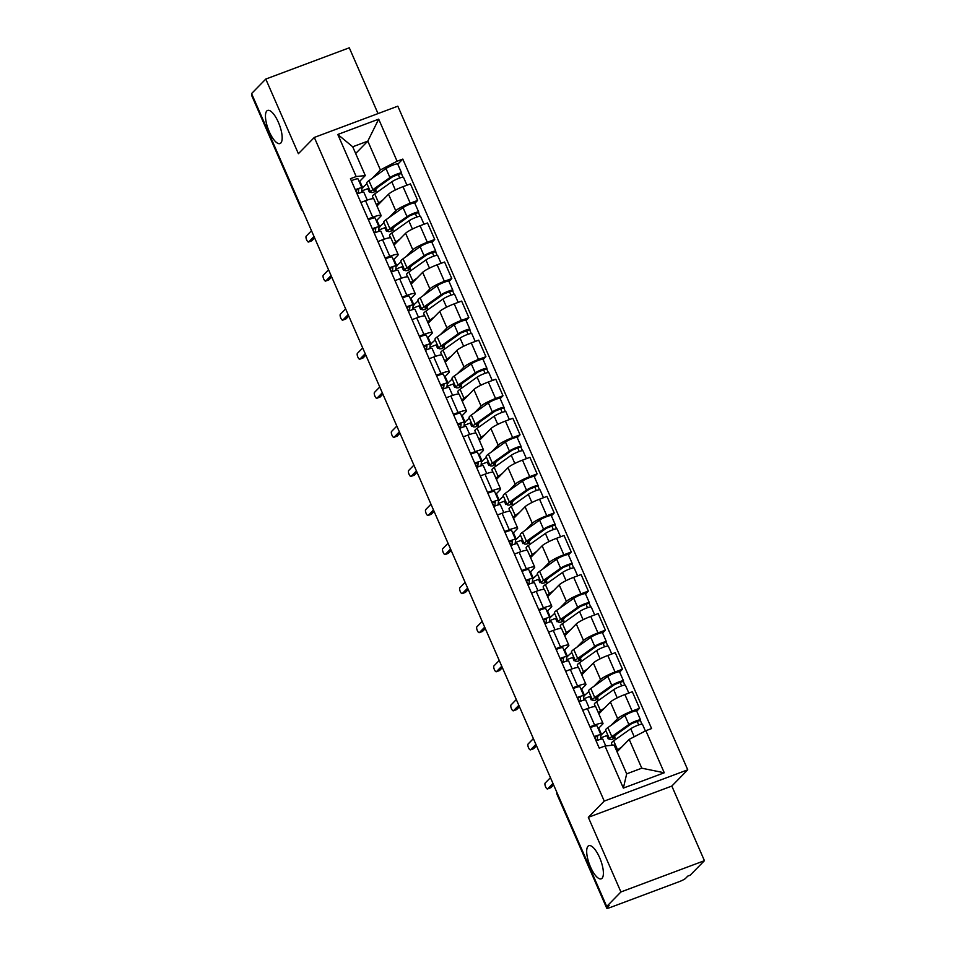 <?xml version="1.0" encoding="UTF-8"?>
<svg xmlns="http://www.w3.org/2000/svg" width="956" height="956" viewBox="0 0 956 956"><rect width="100%" height="100%" fill="white"/><g stroke="black" fill="none" stroke-linecap="round" stroke-linejoin="round"><path stroke-width="1.43" d="M280.813 143.03A17.686 5.987 69.5 0 1 280.012 143.555A17.686 5.987 69.5 0 1 268.708 130.386A17.686 5.987 69.5 0 1 266.808 110.968A17.686 5.987 69.5 0 1 267.608 110.442A17.686 5.987 69.5 0 1 278.925 123.599A17.686 5.987 69.5 0 1 280.813 143.03M602.041 878.277A17.686 5.987 69.5 0 1 601.24 878.815A17.686 5.987 69.5 0 1 589.936 865.646A17.686 5.987 69.5 0 1 588.036 846.227A17.686 5.987 69.5 0 1 588.836 845.69A17.686 5.987 69.5 0 1 600.141 858.858A17.686 5.987 69.5 0 1 602.041 878.277M378.026 113.585L349.287 47.8L265.78 79.073L251.571 93.58L606.713 906.467L620.922 891.96L704.429 860.687L671.829 786.059L687.746 769.807L397.815 106.176L314.309 137.437L604.24 801.08L588.322 817.332L620.922 891.96M704.429 860.687L690.22 875.194L687.782 876.102L685.572 878.361A5.521 0.813 156.4 0 1 679.274 881.647L610.37 907.447A5.521 0.813 156.4 0 1 606.737 908.2L557.181 794.759A5.521 0.813 -23.6 0 1 557.372 794.364L606.941 907.806A5.521 0.813 156.4 0 0 606.737 908.2M265.78 79.073L298.392 153.701L314.309 137.437M301.606 208.109L301.355 208.372A5.521 0.813 -23.6 0 0 301.164 208.755L251.595 95.313A5.521 0.813 -23.6 0 1 251.786 94.919L301.355 208.372A5.521 5.138 44.4 0 0 302.443 210.021M606.941 907.806L609.151 905.547L606.713 906.467M611.027 725.353L617.636 718.613A12.715 1.876 -23.6 0 1 632.119 711.061L639.54 708.277L632.322 691.75L624.889 694.534A12.715 1.876 156.4 0 0 610.406 702.074L598.838 713.881M600.918 735.164L605.877 730.611M602.985 723.369L595.767 706.843A12.715 1.876 156.4 0 0 587.402 708.575L594.62 725.102A12.715 1.876 -23.6 0 1 602.985 723.369A12.715 1.876 -23.6 0 1 602.531 724.266L598.217 728.675M594.62 725.102L589.948 726.847M607.048 735.499L600.631 737.901M636.732 711.145L639.54 708.277M587.402 708.575L582.73 710.32M593.951 686.288L600.559 679.537A12.715 1.876 -23.6 0 1 615.043 671.996L622.476 669.212L615.246 652.685L607.825 655.469A12.715 1.876 156.4 0 0 593.341 663.01L581.774 674.817M583.841 696.088L588.8 691.547M572.883 687.782L577.555 686.038A12.715 1.876 -23.6 0 1 585.92 684.293A12.715 1.876 -23.6 0 1 585.466 685.189L581.14 689.611M589.971 696.422L583.554 698.836M619.667 672.08L622.476 669.212M585.92 684.293L578.691 667.766A12.715 1.876 156.4 0 0 570.338 669.511L565.653 671.255M576.886 647.212L583.495 640.472A12.715 1.876 -23.6 0 1 597.978 632.932L605.399 630.147L598.181 613.621L590.76 616.405A12.715 1.876 156.4 0 0 576.277 623.945L564.709 635.752M566.777 657.023L571.736 652.482M555.806 648.718L560.491 646.961A12.715 1.876 -23.6 0 1 568.844 645.228A12.715 1.876 -23.6 0 1 568.402 646.125L564.076 650.534M572.907 657.358L566.49 659.76M602.591 633.015L605.399 630.147M568.844 645.228L561.626 628.701A12.715 1.876 156.4 0 0 553.261 630.434L548.589 632.191M559.822 608.147L566.43 601.408A12.715 1.876 -23.6 0 1 580.913 593.855L588.334 591.083L581.117 574.556L573.684 577.328A12.715 1.876 156.4 0 0 559.2 584.881L547.645 596.687M549.712 617.958L554.671 613.405M538.742 609.653L543.414 607.897A12.715 1.876 -23.6 0 1 551.779 606.164A12.715 1.876 -23.6 0 1 551.337 607.06L547.011 611.47M555.842 618.293L549.425 620.695M585.526 593.951L588.334 591.083M551.779 606.164L544.562 589.637A12.715 1.876 156.4 0 0 536.197 591.37L531.524 593.126M542.757 569.083L549.353 562.343A12.715 1.876 -23.6 0 1 563.837 554.791L571.27 552.018L564.052 535.491L556.619 538.264A12.715 1.876 156.4 0 0 542.136 545.816L530.568 557.623M532.647 578.894L537.595 574.341M521.677 570.589L526.35 568.832A12.715 1.876 -23.6 0 1 534.715 567.099A12.715 1.876 -23.6 0 1 534.261 567.995L529.947 572.405M538.778 579.228L532.361 581.63M568.462 554.886L571.27 552.018M534.715 567.099L527.497 550.572A12.715 1.876 156.4 0 0 519.132 552.305L514.459 554.05M525.681 530.018L532.289 523.279A12.715 1.876 -23.6 0 1 546.772 515.726L554.205 512.942L546.975 496.415L539.554 499.199A12.715 1.876 156.4 0 0 525.071 506.752L513.503 518.558M515.571 539.829L520.53 535.276M504.613 531.512L509.285 529.767A12.715 1.876 -23.6 0 1 517.65 528.035A12.715 1.876 -23.6 0 1 517.196 528.931L512.87 533.34M521.701 540.164L515.284 542.566M551.397 515.81L554.205 512.942M517.65 528.035L510.42 511.508A12.715 1.876 156.4 0 0 502.067 513.241L497.383 514.985M508.616 490.954L515.224 484.202A12.715 1.876 -23.6 0 1 529.708 476.662L537.129 473.877L529.911 457.35L522.49 460.135A12.715 1.876 156.4 0 0 508.006 467.675L496.439 479.482M498.506 500.765L503.465 496.212M487.536 492.448L492.221 490.703A12.715 1.876 -23.6 0 1 500.574 488.97A12.715 1.876 -23.6 0 1 500.131 489.854L495.805 494.276M504.637 501.099L498.219 503.501M534.32 476.745L537.129 473.877M500.574 488.97L493.356 472.431A12.715 1.876 156.4 0 0 484.991 474.176L480.318 475.921M491.551 451.889L498.16 445.138A12.715 1.876 -23.6 0 1 512.643 437.597L520.064 434.813L512.846 418.286L505.413 421.07A12.715 1.876 156.4 0 0 490.93 428.611L479.362 440.417M481.442 461.688L486.401 457.147M470.471 453.383L475.144 451.638A12.715 1.876 -23.6 0 1 483.509 449.894A12.715 1.876 -23.6 0 1 483.067 450.79L478.741 455.211M487.572 462.023L481.155 464.425M517.256 437.681L520.064 434.813M483.509 449.894L476.291 433.367A12.715 1.876 156.4 0 0 467.926 435.1L463.254 436.856M474.487 412.813L481.083 406.073A12.715 1.876 -23.6 0 1 495.567 398.533L502.999 395.748L495.77 379.221L488.349 381.994A12.715 1.876 156.4 0 0 473.865 389.546L462.298 401.353M464.365 422.624L469.324 418.071M453.407 414.318L458.079 412.562A12.715 1.876 -23.6 0 1 466.444 410.829A12.715 1.876 -23.6 0 1 465.99 411.725L461.664 416.135M470.507 422.958L464.09 425.36M500.191 398.616L502.999 395.748M466.444 410.829L459.215 394.302A12.715 1.876 156.4 0 0 450.862 396.035L446.189 397.792M457.41 373.748L464.019 367.008A12.715 1.876 -23.6 0 1 478.502 359.456L485.923 356.684L478.705 340.157L471.284 342.929A12.715 1.876 156.4 0 0 456.801 350.482L445.233 362.288M447.3 383.559L452.26 379.006M436.342 375.254L441.015 373.497A12.715 1.876 -23.6 0 1 449.368 371.765A12.715 1.876 -23.6 0 1 448.926 372.661L444.6 377.07M453.431 383.894L447.014 386.296M483.115 359.552L485.923 356.684M449.368 371.765L442.15 355.238A12.715 1.876 156.4 0 0 433.785 356.97L429.113 358.727M440.346 334.684L446.954 327.944A12.715 1.876 -23.6 0 1 461.437 320.391L468.858 317.619L461.64 301.08L454.22 303.865A12.715 1.876 156.4 0 0 439.736 311.417L428.169 323.224M430.236 344.495L435.195 339.942M419.266 336.189L423.938 334.433A12.715 1.876 -23.6 0 1 432.303 332.7A12.715 1.876 -23.6 0 1 431.861 333.596L427.535 338.006M436.366 344.829L429.949 347.231M466.05 320.475L468.858 317.619M432.303 332.7L425.085 316.173A12.715 1.876 156.4 0 0 416.72 317.906L412.048 319.651M423.281 295.619L429.889 288.879A12.715 1.876 -23.6 0 1 444.373 281.327L451.794 278.543L444.576 262.016L437.143 264.8A12.715 1.876 156.4 0 0 422.66 272.341L411.092 284.147M413.171 305.43L418.13 300.877M402.201 297.113L406.874 295.368A12.715 1.876 -23.6 0 1 415.239 293.635A12.715 1.876 -23.6 0 1 414.785 294.532L410.471 298.941M419.302 305.765L412.884 308.167M448.985 281.411L451.794 278.543M415.239 293.635L408.021 277.109A12.715 1.876 156.4 0 0 399.656 278.841L394.983 280.586M406.204 256.555L412.813 249.803A12.715 1.876 -23.6 0 1 427.296 242.262L434.729 239.478L427.499 222.951L420.078 225.736A12.715 1.876 156.4 0 0 405.595 233.276L394.027 245.083M396.095 266.354L401.054 261.813M385.137 258.048L389.809 256.304A12.715 1.876 -23.6 0 1 398.174 254.559A12.715 1.876 -23.6 0 1 397.72 255.455L393.394 259.877M402.225 266.688L395.808 269.102M431.921 242.346L434.729 239.478M398.174 254.559L390.944 238.032A12.715 1.876 156.4 0 0 382.591 239.777L377.919 241.521M389.14 217.478L395.748 210.738A12.715 1.876 -23.6 0 1 410.232 203.198L417.653 200.413L410.435 183.887L403.014 186.671A12.715 1.876 156.4 0 0 388.53 194.211L376.963 206.018M379.03 227.289L383.989 222.748M368.072 218.984L372.744 217.227A12.715 1.876 -23.6 0 1 381.097 215.494A12.715 1.876 -23.6 0 1 380.655 216.391L376.329 220.8M385.16 227.624L378.743 230.026M414.844 203.281L417.653 200.413M381.097 215.494L373.88 198.968A12.715 1.876 156.4 0 0 365.515 200.7L360.842 202.457M379.819 226.99L376.879 220.25M396.895 266.067L393.944 259.315M413.96 305.131L411.008 298.38M431.025 344.196L428.085 337.444M448.089 383.26L445.149 376.521M465.166 422.325L462.214 415.585M482.23 461.401L479.279 454.65M499.295 500.466L496.355 493.714M516.371 539.531L513.42 532.779M533.436 578.595L530.484 571.855M550.501 617.66L547.549 610.92M567.565 656.724L564.626 649.984M584.642 695.801L581.69 689.049M601.706 734.865L598.755 728.113M629.191 739.394L645.874 730.707L664.265 772.771L623.36 788.091L604.981 746.015L614.099 745.047L626.682 773.846L641.775 768.194L629.191 739.394L617.038 751.798M355.668 153.522L367.809 141.13L352.716 146.782L365.3 175.581L356.182 176.549L350.458 178.688L599.257 748.154L604.981 746.015M356.182 176.549L337.803 134.473L378.695 119.153L397.087 161.229L380.392 169.929L367.809 141.13L378.695 119.153M645.874 730.707L651.598 728.556L402.799 159.09L397.087 161.229M687.746 769.807L604.24 801.08M671.829 786.059L588.322 817.332M361.966 188.224L366.925 183.672M372.075 178.414L380.392 169.929M362.754 187.926L359.803 181.186M365.3 175.581L359.265 181.736M397.78 164.217L402.799 159.09M614.636 738.044L615.341 739.669M368.096 188.559L361.679 190.961M597.56 698.979L598.277 700.605M580.495 659.915L581.212 661.54M563.431 620.838L564.136 622.476M546.354 581.774L547.071 583.411M529.289 542.709L530.006 544.334M512.225 503.645L512.93 505.27M495.16 464.58L495.865 466.205M478.084 425.516L478.801 427.141M461.019 386.439L461.736 388.076M443.954 347.375L444.66 349.012M426.89 308.31L427.595 309.935M409.813 269.245L410.53 270.871M392.749 230.181L393.466 231.806M375.684 191.104L376.389 192.742M664.265 772.771L641.775 768.194M623.36 788.091L626.682 773.846M352.716 146.782L337.803 134.473M597.201 740.482L597.631 736.311L594.453 737.172M600.476 739.323L600.93 734.961A6.907 1.016 156.4 0 0 600.918 734.877A6.907 1.016 156.4 0 0 594.238 736.682M596.998 725.951A6.907 1.016 156.4 0 0 596.986 725.855A6.907 1.016 156.4 0 0 590.306 727.671M553.584 784.852L550.835 787.66A3.179 1.076 69.5 0 1 550.692 787.756A3.179 1.076 69.5 0 1 550.513 787.78M602.794 739.215A6.907 1.016 156.4 0 0 602.782 739.131A6.907 1.016 156.4 0 0 596.102 740.936M550.453 777.682L545.147 783.083A3.179 1.076 -110.5 0 0 545.494 786.573A3.179 1.076 -110.5 0 0 547.525 788.939A3.179 1.076 -110.5 0 0 547.668 788.843L552.962 783.442M607.705 734.817L606.821 735.726L608.243 738.976L609.342 738.57M612.27 745.238L611.446 743.374A16.575 2.438 -23.6 0 1 613.668 740.864L630.733 728.759A6.907 1.016 -23.6 0 1 637.664 725.317A6.907 1.016 -23.6 0 1 642.468 724.278L645.384 730.958M616.56 750.675A16.575 2.438 -23.6 0 1 617.612 749.874L621.926 746.815M614.23 735.989L615.031 737.817A12.99 1.912 -23.6 0 1 612.88 737.673A12.99 1.912 -23.6 0 1 614.624 735.702L631.677 723.608L637.317 721.457L638.62 724.959M614.481 736.55L616.847 734.124M615.031 737.817L612.342 739.299A16.575 2.438 -23.6 0 1 609.581 739.108A16.575 2.438 -23.6 0 1 611.816 736.598L628.869 724.505A6.907 1.016 -23.6 0 1 635.8 721.051A6.907 1.016 -23.6 0 1 640.604 720.011A6.907 1.016 -23.6 0 1 640.365 720.501L641.942 724.122M609.581 739.108L605.65 730.097A16.575 2.438 -23.6 0 1 607.873 727.588L624.937 715.482A6.907 1.016 -23.6 0 1 631.868 712.041A6.907 1.016 -23.6 0 1 636.66 711.001L640.604 720.011M608.243 738.976L609.127 738.068M637.066 721.386L640.365 720.501M580.137 701.405L580.567 697.247L577.388 698.095M583.411 700.258L583.865 695.896A6.907 1.016 156.4 0 0 583.853 695.813A6.907 1.016 156.4 0 0 577.173 697.617M579.922 686.874A6.907 1.016 156.4 0 0 579.91 686.79A6.907 1.016 156.4 0 0 573.241 688.595M536.519 745.788L533.771 748.596A3.179 1.076 69.5 0 1 533.627 748.691A3.179 1.076 69.5 0 1 533.448 748.715M585.729 700.15A6.907 1.016 156.4 0 0 585.717 700.067A6.907 1.016 156.4 0 0 579.037 701.871M533.376 738.618L528.082 744.019A3.179 1.076 -110.5 0 0 528.429 747.508A3.179 1.076 -110.5 0 0 530.461 749.874A3.179 1.076 -110.5 0 0 530.604 749.779L535.898 744.377M563.072 662.341L563.49 658.182L560.324 659.031M566.346 661.193L566.8 656.832A6.907 1.016 156.4 0 0 566.788 656.736A6.907 1.016 156.4 0 0 560.108 658.553M562.857 647.81A6.907 1.016 156.4 0 0 562.845 647.726A6.907 1.016 156.4 0 0 556.165 649.53M519.443 706.723L516.694 709.531A3.179 1.076 69.5 0 1 516.551 709.627A3.179 1.076 69.5 0 1 516.383 709.651M568.653 661.086A6.907 1.016 156.4 0 0 568.641 661.002A6.907 1.016 156.4 0 0 561.973 662.807M516.312 699.541L511.018 704.954A3.179 1.076 -110.5 0 0 511.352 708.444A3.179 1.076 -110.5 0 0 513.384 710.81A3.179 1.076 -110.5 0 0 513.527 710.714L518.833 705.301M590.641 695.753L589.756 696.661L591.178 699.912L592.278 699.505M595.385 706.603L594.381 704.297A16.575 2.438 -23.6 0 1 596.604 701.788L613.668 689.694A6.907 1.016 -23.6 0 1 620.599 686.241A6.907 1.016 -23.6 0 1 625.391 685.201L628.833 693.064M598.384 712.829A16.575 2.438 -23.6 0 1 600.547 710.81L604.861 707.751M597.165 696.924L597.966 698.752A12.99 1.912 -23.6 0 1 595.815 698.609A12.99 1.912 -23.6 0 1 597.548 696.637L614.612 684.544L620.241 682.381L621.555 685.894M597.416 697.486L599.782 695.06M597.966 698.752L595.277 700.234A16.575 2.438 -23.6 0 1 592.517 700.043A16.575 2.438 -23.6 0 1 594.74 697.533L611.804 685.428A6.907 1.016 -23.6 0 1 618.735 681.987A6.907 1.016 -23.6 0 1 623.539 680.947A6.907 1.016 -23.6 0 1 623.288 681.437L624.877 685.058M592.517 700.043L588.573 691.033A16.575 2.438 -23.6 0 1 590.808 688.523L607.861 676.418A6.907 1.016 -23.6 0 1 614.804 672.976A6.907 1.016 -23.6 0 1 619.596 671.937L623.539 680.947M591.178 699.912L592.063 699.003M619.99 682.309L623.288 681.437M573.576 656.688L572.68 657.597L574.102 660.847L575.213 660.429M578.308 667.527L577.305 665.233A16.575 2.438 -23.6 0 1 579.539 662.723L596.592 650.618A6.907 1.016 -23.6 0 1 603.535 647.176A6.907 1.016 -23.6 0 1 608.327 646.137L611.756 653.988M581.308 673.765A16.575 2.438 -23.6 0 1 583.471 671.745L587.785 668.686M580.101 657.859L580.901 659.688A12.99 1.912 -23.6 0 1 578.739 659.544A12.99 1.912 -23.6 0 1 580.483 657.573L597.548 645.467L603.176 643.316L604.491 646.83M580.34 658.409L582.718 655.995M580.901 659.688L578.201 661.17A16.575 2.438 -23.6 0 1 575.452 660.978A16.575 2.438 -23.6 0 1 577.675 658.469L594.74 646.364A6.907 1.016 -23.6 0 1 601.671 642.922A6.907 1.016 -23.6 0 1 606.474 641.882A6.907 1.016 -23.6 0 1 606.224 642.372L607.801 645.981M575.452 660.978L571.509 651.968A16.575 2.438 -23.6 0 1 573.743 649.447L590.796 637.353A6.907 1.016 -23.6 0 1 597.727 633.9A6.907 1.016 -23.6 0 1 602.531 632.872L606.474 641.882M574.102 660.847L574.998 659.939M602.925 643.245L606.224 642.372M546.007 623.276L546.426 619.118L543.247 619.966M549.27 622.129L549.736 617.767A6.907 1.016 156.4 0 0 549.724 617.672A6.907 1.016 156.4 0 0 543.044 619.488M545.792 608.745A6.907 1.016 156.4 0 0 545.78 608.661A6.907 1.016 156.4 0 0 539.1 610.466M502.378 667.658L499.63 670.455A3.179 1.076 69.5 0 1 499.486 670.55A3.179 1.076 69.5 0 1 499.319 670.574M551.588 622.021A6.907 1.016 156.4 0 0 551.576 621.926A6.907 1.016 156.4 0 0 544.896 623.742M499.247 660.477L493.953 665.89A3.179 1.076 -110.5 0 0 494.288 669.379A3.179 1.076 -110.5 0 0 496.319 671.745A3.179 1.076 -110.5 0 0 496.463 671.65L501.757 666.236M528.931 584.212L529.361 580.041L526.182 580.901M532.205 583.064L532.659 578.691A6.907 1.016 156.4 0 0 532.647 578.607A6.907 1.016 156.4 0 0 525.967 580.412M528.728 569.68A6.907 1.016 156.4 0 0 528.716 569.597A6.907 1.016 156.4 0 0 522.036 571.401M485.313 628.582L482.565 631.39A3.179 1.076 69.5 0 1 482.422 631.486A3.179 1.076 69.5 0 1 482.242 631.51M534.524 582.957A6.907 1.016 156.4 0 0 534.512 582.861A6.907 1.016 156.4 0 0 527.832 584.678M482.183 621.412L476.877 626.813A3.179 1.076 -110.5 0 0 477.223 630.315A3.179 1.076 -110.5 0 0 479.255 632.669A3.179 1.076 -110.5 0 0 479.398 632.573L484.692 627.172M511.866 545.147L512.297 540.976L509.118 541.837M515.141 544L515.595 539.626A6.907 1.016 156.4 0 0 515.583 539.543A6.907 1.016 156.4 0 0 508.903 541.347M511.651 530.616A6.907 1.016 156.4 0 0 511.639 530.52A6.907 1.016 156.4 0 0 504.971 532.337M468.249 589.517L465.5 592.326A3.179 1.076 69.5 0 1 465.345 592.421A3.179 1.076 69.5 0 1 465.178 592.445M517.459 543.88A6.907 1.016 156.4 0 0 517.447 543.797A6.907 1.016 156.4 0 0 510.767 545.601M465.106 582.347L459.812 587.749A3.179 1.076 -110.5 0 0 460.159 591.238A3.179 1.076 -110.5 0 0 462.19 593.604A3.179 1.076 -110.5 0 0 462.334 593.509L467.627 588.107M556.5 617.612L555.615 618.52L557.037 621.782L558.149 621.364M561.244 628.462L560.24 626.168A16.575 2.438 -23.6 0 1 562.475 623.659L579.527 611.553A6.907 1.016 -23.6 0 1 586.458 608.112A6.907 1.016 -23.6 0 1 591.262 607.072L594.692 614.923M564.243 634.688A16.575 2.438 -23.6 0 1 566.406 632.669L570.72 629.61M563.036 618.795L563.837 620.623A12.99 1.912 -23.6 0 1 561.674 620.468A12.99 1.912 -23.6 0 1 563.419 618.508L580.483 606.403L586.112 604.252L587.426 607.753M563.275 619.345L565.641 616.931M563.837 620.623L561.136 622.105A16.575 2.438 -23.6 0 1 558.388 621.914A16.575 2.438 -23.6 0 1 560.61 619.404L577.675 607.299A6.907 1.016 -23.6 0 1 584.606 603.857A6.907 1.016 -23.6 0 1 589.398 602.818A6.907 1.016 -23.6 0 1 589.159 603.296L590.736 606.917M558.388 621.914L554.444 612.892A16.575 2.438 -23.6 0 1 556.667 610.382L573.731 598.289A6.907 1.016 -23.6 0 1 580.662 594.835A6.907 1.016 -23.6 0 1 585.466 593.795L589.398 602.818M557.037 621.782L557.934 620.874M585.861 604.18L589.159 603.296M539.435 578.547L538.551 579.456L539.973 582.718L541.072 582.3M544.179 589.398L543.175 587.104A16.575 2.438 -23.6 0 1 545.398 584.594L562.463 572.489A6.907 1.016 -23.6 0 1 569.394 569.047A6.907 1.016 -23.6 0 1 574.197 568.007L577.627 575.859M547.179 595.624A16.575 2.438 -23.6 0 1 549.341 593.604L553.655 590.545M545.96 579.718L546.76 581.559A12.99 1.912 -23.6 0 1 544.609 581.403A12.99 1.912 -23.6 0 1 546.354 579.444L563.407 567.338L569.047 565.187L570.35 568.689M546.211 580.28L548.577 577.854M546.76 581.559L544.072 583.029A16.575 2.438 -23.6 0 1 541.311 582.849A16.575 2.438 -23.6 0 1 543.546 580.34L560.598 568.234A6.907 1.016 -23.6 0 1 567.529 564.793A6.907 1.016 -23.6 0 1 572.333 563.753A6.907 1.016 -23.6 0 1 572.094 564.231L573.672 567.852M541.311 582.849L537.38 573.827A16.575 2.438 -23.6 0 1 539.602 571.318L556.667 559.212A6.907 1.016 -23.6 0 1 563.598 555.771A6.907 1.016 -23.6 0 1 568.39 554.731L572.333 563.753M539.973 582.718L540.857 581.81M568.796 565.115L572.094 564.231M522.37 539.483L521.474 540.391L522.896 543.641L524.008 543.235M527.115 550.333L526.111 548.039A16.575 2.438 -23.6 0 1 528.333 545.529L545.398 533.424A6.907 1.016 -23.6 0 1 552.329 529.983A6.907 1.016 -23.6 0 1 557.121 528.943L560.551 536.794M530.102 556.559A16.575 2.438 -23.6 0 1 532.277 554.54L536.579 551.481M528.895 540.654L529.696 542.494A12.99 1.912 -23.6 0 1 527.533 542.339A12.99 1.912 -23.6 0 1 529.277 540.379L546.342 528.274L551.971 526.123L553.285 529.624M529.134 541.216L531.512 538.79M529.696 542.494L527.007 543.964A16.575 2.438 -23.6 0 1 524.246 543.773A16.575 2.438 -23.6 0 1 526.469 541.263L543.534 529.17A6.907 1.016 -23.6 0 1 550.465 525.716A6.907 1.016 -23.6 0 1 555.269 524.677A6.907 1.016 -23.6 0 1 555.018 525.167L556.607 528.788M524.246 543.773L520.303 534.763A16.575 2.438 -23.6 0 1 522.538 532.253L539.59 520.148A6.907 1.016 -23.6 0 1 546.521 516.706A6.907 1.016 -23.6 0 1 551.325 515.666L555.269 524.677M522.896 543.641L523.792 542.733M551.72 526.051L555.018 525.167M494.802 506.071L495.22 501.912L492.053 502.772M498.076 504.923L498.53 500.562A6.907 1.016 156.4 0 0 498.518 500.478A6.907 1.016 156.4 0 0 491.838 502.282M494.587 491.551A6.907 1.016 156.4 0 0 494.575 491.456A6.907 1.016 156.4 0 0 487.895 493.272M451.172 550.453L448.424 553.261A3.179 1.076 69.5 0 1 448.28 553.357A3.179 1.076 69.5 0 1 448.113 553.381M500.382 504.816A6.907 1.016 156.4 0 0 500.37 504.732A6.907 1.016 156.4 0 0 493.702 506.537M448.041 543.283L442.748 548.684A3.179 1.076 -110.5 0 0 443.082 552.174A3.179 1.076 -110.5 0 0 445.114 554.54A3.179 1.076 -110.5 0 0 445.257 554.444L450.563 549.043M505.306 500.418L504.41 501.326L505.832 504.577L506.943 504.171M510.038 511.269L509.034 508.974A16.575 2.438 -23.6 0 1 511.269 506.453L528.321 494.36A6.907 1.016 -23.6 0 1 535.252 490.906A6.907 1.016 -23.6 0 1 540.056 489.866L543.486 497.729M513.037 517.495A16.575 2.438 -23.6 0 1 515.2 515.475L519.514 512.416M511.83 501.589L512.631 503.418A12.99 1.912 -23.6 0 1 510.468 503.274A12.99 1.912 -23.6 0 1 512.213 501.303L529.277 489.209L534.906 487.058L536.22 490.559M512.069 502.151L514.447 499.725M512.631 503.418L509.93 504.899A16.575 2.438 -23.6 0 1 507.182 504.708A16.575 2.438 -23.6 0 1 509.405 502.199L526.469 490.093A6.907 1.016 -23.6 0 1 533.4 486.652A6.907 1.016 -23.6 0 1 538.192 485.612A6.907 1.016 -23.6 0 1 537.953 486.102L539.531 489.723M507.182 504.708L503.238 495.698A16.575 2.438 -23.6 0 1 505.461 493.188L522.526 481.083A6.907 1.016 -23.6 0 1 529.457 477.642A6.907 1.016 -23.6 0 1 534.261 476.602L538.192 485.612M505.832 504.577L506.728 503.669M534.655 486.974L537.953 486.102M477.737 467.006L478.155 462.847L474.977 463.696M480.999 465.859L481.454 461.497A6.907 1.016 156.4 0 0 481.442 461.401A6.907 1.016 156.4 0 0 474.774 463.218M477.522 452.475A6.907 1.016 156.4 0 0 477.51 452.391A6.907 1.016 156.4 0 0 470.83 454.196M434.108 511.388L431.359 514.197A3.179 1.076 69.5 0 1 431.216 514.292A3.179 1.076 69.5 0 1 431.048 514.316M483.318 465.751A6.907 1.016 156.4 0 0 483.306 465.668A6.907 1.016 156.4 0 0 476.626 467.472M430.977 504.206L425.683 509.62A3.179 1.076 -110.5 0 0 426.018 513.109A3.179 1.076 -110.5 0 0 428.049 515.475A3.179 1.076 -110.5 0 0 428.192 515.38L433.486 509.966M488.229 461.354L487.345 462.262L488.767 465.512L489.878 465.094M492.973 472.192L491.97 469.898A16.575 2.438 -23.6 0 1 494.192 467.388L511.257 455.295A6.907 1.016 -23.6 0 1 518.188 451.841A6.907 1.016 -23.6 0 1 522.992 450.802L526.421 458.665M495.973 478.43A16.575 2.438 -23.6 0 1 498.136 476.411L502.45 473.351M494.766 462.525L495.555 464.353A12.99 1.912 -23.6 0 1 493.404 464.21A12.99 1.912 -23.6 0 1 495.148 462.238L512.213 450.133L517.841 447.982L519.156 451.495M495.005 463.074L497.371 460.661M495.555 464.353L492.866 465.835A16.575 2.438 -23.6 0 1 490.105 465.644A16.575 2.438 -23.6 0 1 492.34 463.134L509.393 451.029A6.907 1.016 -23.6 0 1 516.336 447.587A6.907 1.016 -23.6 0 1 521.128 446.548A6.907 1.016 -23.6 0 1 520.889 447.038L522.466 450.658M490.105 465.644L486.174 456.633A16.575 2.438 -23.6 0 1 488.397 454.124L505.461 442.019A6.907 1.016 -23.6 0 1 512.392 438.577A6.907 1.016 -23.6 0 1 517.196 437.537L521.128 446.548M488.767 465.512L489.651 464.604M517.59 447.91L520.889 447.038M460.661 427.941L461.091 423.783L457.912 424.631M463.935 426.794L464.389 422.433A6.907 1.016 156.4 0 0 464.377 422.337A6.907 1.016 156.4 0 0 457.697 424.153M460.457 413.41A6.907 1.016 156.4 0 0 460.445 413.327A6.907 1.016 156.4 0 0 453.765 415.131M417.043 472.324L414.295 475.132A3.179 1.076 69.5 0 1 414.151 475.228A3.179 1.076 69.5 0 1 413.972 475.24M466.253 426.687A6.907 1.016 156.4 0 0 466.241 426.603A6.907 1.016 156.4 0 0 459.561 428.408M413.912 465.142L408.606 470.555A3.179 1.076 -110.5 0 0 408.953 474.045A3.179 1.076 -110.5 0 0 410.984 476.411A3.179 1.076 -110.5 0 0 411.128 476.315L416.422 470.902M471.165 422.277L470.28 423.185L471.702 426.448L472.802 426.029M475.909 433.128L474.905 430.833A16.575 2.438 -23.6 0 1 477.128 428.324L494.192 416.219A6.907 1.016 -23.6 0 1 501.123 412.777A6.907 1.016 -23.6 0 1 505.927 411.737L509.357 419.588M478.908 439.354A16.575 2.438 -23.6 0 1 481.071 437.334L485.385 434.275M477.689 423.46L478.49 425.289A12.99 1.912 -23.6 0 1 476.339 425.145A12.99 1.912 -23.6 0 1 478.084 423.173L495.136 411.068L500.765 408.917L502.079 412.43M477.94 424.01L480.306 421.596M478.49 425.289L475.801 426.77A16.575 2.438 -23.6 0 1 473.041 426.579A16.575 2.438 -23.6 0 1 475.275 424.07L492.328 411.964A6.907 1.016 -23.6 0 1 499.259 408.523A6.907 1.016 -23.6 0 1 504.063 407.483A6.907 1.016 -23.6 0 1 503.824 407.973L505.401 411.582M473.041 426.579L469.109 417.557A16.575 2.438 -23.6 0 1 471.332 415.047L488.397 402.954A6.907 1.016 -23.6 0 1 495.328 399.5A6.907 1.016 -23.6 0 1 500.119 398.461L504.063 407.483M471.702 426.448L472.587 425.54M500.514 408.845L503.824 407.973M443.596 388.877L444.014 384.706L440.847 385.567M446.87 387.73L447.324 383.356A6.907 1.016 156.4 0 0 447.312 383.272A6.907 1.016 156.4 0 0 440.632 385.077M443.381 374.346A6.907 1.016 156.4 0 0 443.369 374.262A6.907 1.016 156.4 0 0 436.689 376.067M399.978 433.247L397.218 436.055A3.179 1.076 69.5 0 1 397.075 436.151A3.179 1.076 69.5 0 1 396.907 436.175M449.189 387.622A6.907 1.016 156.4 0 0 449.177 387.527A6.907 1.016 156.4 0 0 442.497 389.343M396.836 426.077L391.542 431.491A3.179 1.076 -110.5 0 0 391.888 434.98A3.179 1.076 -110.5 0 0 393.92 437.346A3.179 1.076 -110.5 0 0 394.063 437.25L399.357 431.837M454.1 383.213L453.204 384.121L454.626 387.383L455.737 386.965M458.832 394.063L457.84 391.769A16.575 2.438 -23.6 0 1 460.063 389.259L477.128 377.154A6.907 1.016 -23.6 0 1 484.059 373.712A6.907 1.016 -23.6 0 1 488.851 372.673L492.28 380.524M461.832 400.289A16.575 2.438 -23.6 0 1 463.995 398.27L468.309 395.21M460.625 384.384L461.425 386.224A12.99 1.912 -23.6 0 1 459.262 386.069A12.99 1.912 -23.6 0 1 461.007 384.109L478.072 372.004L483.7 369.853L485.015 373.354M460.864 384.945L463.242 382.531M461.425 386.224L458.725 387.706A16.575 2.438 -23.6 0 1 455.976 387.515A16.575 2.438 -23.6 0 1 458.199 385.005L475.263 372.9A6.907 1.016 -23.6 0 1 482.194 369.458A6.907 1.016 -23.6 0 1 486.998 368.419A6.907 1.016 -23.6 0 1 486.747 368.897L488.337 372.517M455.976 387.515L452.033 378.492A16.575 2.438 -23.6 0 1 454.267 375.983L471.32 363.889A6.907 1.016 -23.6 0 1 478.251 360.436A6.907 1.016 -23.6 0 1 483.055 359.396L486.998 368.419M454.626 387.383L455.522 386.475M483.449 369.781L486.747 368.897M426.531 349.812L426.95 345.642L423.771 346.502M429.806 348.665L430.26 344.291A6.907 1.016 156.4 0 0 430.248 344.208A6.907 1.016 156.4 0 0 423.568 346.012M426.316 335.281A6.907 1.016 156.4 0 0 426.304 335.197A6.907 1.016 156.4 0 0 419.624 337.002M382.902 394.183L380.153 396.991A3.179 1.076 69.5 0 1 380.01 397.087A3.179 1.076 69.5 0 1 379.843 397.11M432.112 348.546A6.907 1.016 156.4 0 0 432.1 348.462A6.907 1.016 156.4 0 0 425.42 350.278M379.771 387.013L374.477 392.414A3.179 1.076 -110.5 0 0 374.812 395.904A3.179 1.076 -110.5 0 0 376.843 398.27A3.179 1.076 -110.5 0 0 376.987 398.174L382.292 392.773M437.035 344.148L436.139 345.056L437.561 348.319L438.673 347.9M441.768 354.999L440.764 352.704A16.575 2.438 -23.6 0 1 442.998 350.195L460.051 338.089A6.907 1.016 -23.6 0 1 466.982 334.648A6.907 1.016 -23.6 0 1 471.786 333.608L475.216 341.459M444.767 361.225A16.575 2.438 -23.6 0 1 446.93 359.205L451.244 356.146M443.56 345.319L444.361 347.159A12.99 1.912 -23.6 0 1 442.198 347.004A12.99 1.912 -23.6 0 1 443.942 345.044L461.007 332.939L466.636 330.788L467.95 334.289M443.799 345.881L446.177 343.455M444.361 347.159L441.66 348.629A16.575 2.438 -23.6 0 1 438.912 348.45A16.575 2.438 -23.6 0 1 441.134 345.929L458.199 333.835A6.907 1.016 -23.6 0 1 465.13 330.382A6.907 1.016 -23.6 0 1 469.922 329.342A6.907 1.016 -23.6 0 1 469.683 329.832L471.26 333.453M438.912 348.45L434.968 339.428A16.575 2.438 -23.6 0 1 437.191 336.918L454.255 324.813A6.907 1.016 -23.6 0 1 461.186 321.371A6.907 1.016 -23.6 0 1 465.99 320.332L469.922 329.342M437.561 348.319L438.457 347.398M466.385 330.716L469.683 329.832M409.455 310.748L409.885 306.577L406.706 307.438M412.729 309.589L413.183 305.227A6.907 1.016 156.4 0 0 413.171 305.143A6.907 1.016 156.4 0 0 406.503 306.948M409.252 296.217A6.907 1.016 156.4 0 0 409.24 296.121A6.907 1.016 156.4 0 0 402.56 297.937M365.837 355.118L363.089 357.926A3.179 1.076 69.5 0 1 362.945 358.022A3.179 1.076 69.5 0 1 362.766 358.046M415.047 309.481A6.907 1.016 156.4 0 0 415.035 309.397A6.907 1.016 156.4 0 0 408.355 311.202M362.706 347.948L357.401 353.35A3.179 1.076 -110.5 0 0 357.747 356.839A3.179 1.076 -110.5 0 0 359.779 359.205A3.179 1.076 -110.5 0 0 359.922 359.109L365.216 353.708M419.959 305.084L419.075 305.992L420.497 309.242L421.596 308.836M424.703 315.934L423.699 313.64A16.575 2.438 -23.6 0 1 425.922 311.13L442.987 299.025A6.907 1.016 -23.6 0 1 449.918 295.583A6.907 1.016 -23.6 0 1 454.721 294.544L458.151 302.395M427.702 322.16A16.575 2.438 -23.6 0 1 429.865 320.14L434.179 317.081M426.484 306.255L427.284 308.083A12.99 1.912 -23.6 0 1 425.133 307.94A12.99 1.912 -23.6 0 1 426.878 305.968L443.931 293.874L449.571 291.723L450.885 295.225M426.735 306.816L429.101 304.39M427.284 308.083L424.595 309.565A16.575 2.438 -23.6 0 1 421.835 309.374A16.575 2.438 -23.6 0 1 424.07 306.864L441.122 294.771A6.907 1.016 -23.6 0 1 448.053 291.317A6.907 1.016 -23.6 0 1 452.857 290.277A6.907 1.016 -23.6 0 1 452.618 290.767L454.196 294.388M421.835 309.374L417.903 300.363A16.575 2.438 -23.6 0 1 420.126 297.854L437.191 285.748A6.907 1.016 -23.6 0 1 444.122 282.307A6.907 1.016 -23.6 0 1 448.914 281.267L452.857 290.277M420.497 309.242L421.381 308.334M449.32 291.652L452.618 290.767M392.39 271.671L392.82 267.513L389.642 268.361M395.665 270.524L396.119 266.162A6.907 1.016 156.4 0 0 396.107 266.079A6.907 1.016 156.4 0 0 389.427 267.883M392.175 257.14A6.907 1.016 156.4 0 0 392.163 257.056A6.907 1.016 156.4 0 0 385.495 258.861M348.773 316.054L346.024 318.862A3.179 1.076 69.5 0 1 345.881 318.957A3.179 1.076 69.5 0 1 345.702 318.981M397.983 270.417A6.907 1.016 156.4 0 0 397.971 270.333A6.907 1.016 156.4 0 0 391.291 272.137M345.63 308.884L340.336 314.285A3.179 1.076 -110.5 0 0 340.683 317.774A3.179 1.076 -110.5 0 0 342.714 320.14A3.179 1.076 -110.5 0 0 342.857 320.045L348.151 314.644M402.894 266.019L402.01 266.927L403.432 270.178L404.531 269.771M407.638 276.87L406.635 274.563A16.575 2.438 -23.6 0 1 408.857 272.054L425.922 259.96A6.907 1.016 -23.6 0 1 432.853 256.507A6.907 1.016 -23.6 0 1 437.645 255.467L441.086 263.33M410.638 283.096A16.575 2.438 -23.6 0 1 412.801 281.076L417.115 278.017M409.419 267.19L410.22 269.018A12.99 1.912 -23.6 0 1 408.069 268.875A12.99 1.912 -23.6 0 1 409.801 266.903L426.866 254.81L432.494 252.647L433.809 256.16M409.67 267.752L412.036 265.326M410.22 269.018L407.531 270.5A16.575 2.438 -23.6 0 1 404.77 270.309A16.575 2.438 -23.6 0 1 406.993 267.8L424.058 255.694A6.907 1.016 -23.6 0 1 430.989 252.253A6.907 1.016 -23.6 0 1 435.793 251.213A6.907 1.016 -23.6 0 1 435.542 251.703L437.131 255.324M404.77 270.309L400.839 261.299A16.575 2.438 -23.6 0 1 403.062 258.789L420.114 246.684A6.907 1.016 -23.6 0 1 427.057 243.242A6.907 1.016 -23.6 0 1 431.849 242.203L435.793 251.213M403.432 270.178L404.316 269.269M432.243 252.575L435.542 251.703M375.326 232.607L375.744 228.448L372.577 229.297M378.6 231.46L379.054 227.098A6.907 1.016 156.4 0 0 379.042 227.002A6.907 1.016 156.4 0 0 372.362 228.819M375.111 218.076A6.907 1.016 156.4 0 0 375.099 217.992A6.907 1.016 156.4 0 0 368.419 219.796M331.696 276.989L328.948 279.797A3.179 1.076 69.5 0 1 328.804 279.893A3.179 1.076 69.5 0 1 328.637 279.917M380.906 231.352A6.907 1.016 156.4 0 0 380.894 231.268A6.907 1.016 156.4 0 0 374.226 233.073M328.565 269.807L323.271 275.22A3.179 1.076 -110.5 0 0 323.606 278.71A3.179 1.076 -110.5 0 0 325.637 281.076A3.179 1.076 -110.5 0 0 325.793 280.98L331.087 275.567M385.83 226.954L384.933 227.863L386.355 231.113L387.467 230.695M390.562 237.793L389.558 235.499A16.575 2.438 -23.6 0 1 391.793 232.989L408.845 220.884A6.907 1.016 -23.6 0 1 415.788 217.442A6.907 1.016 -23.6 0 1 420.58 216.403L424.01 224.254M393.561 244.031A16.575 2.438 -23.6 0 1 395.724 242.011L400.038 238.952M392.354 228.126L393.155 229.954A12.99 1.912 -23.6 0 1 390.992 229.81A12.99 1.912 -23.6 0 1 392.737 227.839L409.801 215.733L415.43 213.582L416.744 217.096M392.593 228.675L394.971 226.261M393.155 229.954L390.454 231.436A16.575 2.438 -23.6 0 1 387.706 231.244A16.575 2.438 -23.6 0 1 389.929 228.735L406.993 216.63A6.907 1.016 -23.6 0 1 413.924 213.188A6.907 1.016 -23.6 0 1 418.728 212.148A6.907 1.016 -23.6 0 1 418.477 212.638L420.054 216.247M387.706 231.244L383.762 222.234A16.575 2.438 -23.6 0 1 385.997 219.713L403.05 207.619A6.907 1.016 -23.6 0 1 409.981 204.166A6.907 1.016 -23.6 0 1 414.785 203.138L418.728 212.148M386.355 231.113L387.252 230.205M415.179 213.511L418.477 212.638M358.261 193.542L358.679 189.384L355.501 190.232M361.523 192.395L361.989 188.033A6.907 1.016 156.4 0 0 361.977 187.938A6.907 1.016 156.4 0 0 355.297 189.754M358.046 179.011A6.907 1.016 156.4 0 0 358.034 178.927A6.907 1.016 156.4 0 0 351.354 180.732M314.632 237.924L311.883 240.721A3.179 1.076 69.5 0 1 311.74 240.816A3.179 1.076 69.5 0 1 311.572 240.84M363.842 192.287A6.907 1.016 156.4 0 0 363.83 192.192A6.907 1.016 156.4 0 0 357.15 194.008M311.501 230.743L306.207 236.156A3.179 1.076 -110.5 0 0 306.541 239.645A3.179 1.076 -110.5 0 0 308.573 242.011A3.179 1.076 -110.5 0 0 308.716 241.916L314.022 236.502M368.765 187.878L367.869 188.786L369.291 192.048L370.402 191.63M373.497 198.729L372.493 196.434A16.575 2.438 -23.6 0 1 374.728 193.925L391.781 181.819A6.907 1.016 -23.6 0 1 398.712 178.378A6.907 1.016 -23.6 0 1 403.516 177.338L406.945 185.189M376.497 204.954A16.575 2.438 -23.6 0 1 378.66 202.935L382.974 199.876M375.29 189.061L376.09 190.889A12.99 1.912 -23.6 0 1 373.927 190.734A12.99 1.912 -23.6 0 1 375.672 188.774L392.737 176.669L398.365 174.518L399.68 178.019M375.529 189.611L377.895 187.197M376.09 190.889L373.39 192.371A16.575 2.438 -23.6 0 1 370.641 192.18A16.575 2.438 -23.6 0 1 372.864 189.67L389.929 177.565A6.907 1.016 -23.6 0 1 396.86 174.123A6.907 1.016 -23.6 0 1 401.651 173.084A6.907 1.016 -23.6 0 1 401.412 173.562L402.99 177.183M370.641 192.18L366.698 183.158A16.575 2.438 -23.6 0 1 368.92 180.648L385.985 168.555A6.907 1.016 -23.6 0 1 392.916 165.101A6.907 1.016 -23.6 0 1 397.72 164.062L401.651 173.084M369.291 192.048L370.187 191.14M398.114 174.446L401.412 173.562M388.53 194.211L395.748 210.738M405.595 233.276L412.813 249.803M422.66 272.341L429.889 288.879M439.736 311.417L446.954 327.944M456.801 350.482L464.019 367.008M473.865 389.546L481.083 406.073M490.93 428.611L498.16 445.138M508.006 467.675L515.224 484.202M525.071 506.752L532.289 523.279M542.136 545.816L549.353 562.343M559.2 584.881L566.43 601.408M576.277 623.945L583.495 640.472M593.341 663.01L600.559 679.537M610.406 702.074L617.636 718.613M382.591 239.777L389.809 256.304M399.656 278.841L406.874 295.368M416.72 317.906L423.938 334.433M433.785 356.97L441.015 373.497M450.862 396.035L458.079 412.562M467.926 435.1L475.144 451.638M484.991 474.176L492.221 490.703M502.067 513.241L509.285 529.767M519.132 552.305L526.35 568.832M536.197 591.37L543.414 607.897M553.261 630.434L560.491 646.961M570.338 669.511L577.555 686.038M365.515 200.7L372.744 217.227M420.078 225.736L427.296 242.262M437.143 264.8L444.373 281.327M454.22 303.865L461.437 320.391M471.284 342.929L478.502 359.456M488.349 381.994L495.567 398.533M505.413 421.07L512.643 437.597M522.49 460.135L529.708 476.662M539.554 499.199L546.772 515.726M556.619 538.264L563.837 554.791M573.684 577.328L580.913 593.855M590.76 616.405L597.978 632.932M607.825 655.469L615.043 671.996M624.889 694.534L632.119 711.061M403.014 186.671L410.232 203.198M556.918 792.476A5.521 5.138 44.4 0 0 557.372 794.364L557.623 794.101M596.377 740.828L594.728 737.052M547.668 788.843L550.835 787.66M613.668 740.864L617.612 749.874M630.733 728.759L634.234 736.765M607.873 727.588L611.816 736.598M624.937 715.482L628.869 724.505M579.3 701.752L577.651 697.988M530.604 749.779L533.771 748.596M562.236 662.687L560.586 658.923M513.527 710.714L516.694 709.531M596.604 701.788L600.547 710.81M613.668 689.694L617.229 697.856M590.808 688.523L594.74 697.533M607.861 676.418L611.804 685.428M579.539 662.723L583.471 671.745M596.592 650.618L600.165 658.792M573.743 649.447L577.675 658.469M590.796 637.353L594.74 646.364M545.171 623.623L543.522 619.847M496.463 671.65L499.63 670.455M528.106 584.558L526.457 580.782M479.398 632.573L482.565 631.39M511.03 545.494L509.381 541.717M462.334 593.509L465.5 592.326M562.475 623.659L566.406 632.669M579.527 611.553L583.1 619.727M556.667 610.382L560.61 619.404M573.731 598.289L577.675 607.299M545.398 584.594L549.341 593.604M562.463 572.489L566.036 580.662M539.602 571.318L543.546 580.34M556.667 559.212L560.598 568.234M528.333 545.529L532.277 554.54M545.398 533.424L548.959 541.598M522.538 532.253L526.469 541.263M539.59 520.148L543.534 529.17M493.965 506.429L492.316 502.653M445.257 554.444L448.424 553.261M511.269 506.453L515.2 515.475M528.321 494.36L531.895 502.521M505.461 493.188L509.405 502.199M522.526 481.083L526.469 490.093M476.901 467.353L475.252 463.588M428.192 515.38L431.359 514.197M494.192 467.388L498.136 476.411M511.257 455.295L514.83 463.457M488.397 454.124L492.34 463.134M505.461 442.019L509.393 451.029M459.824 428.288L458.187 424.524M411.128 476.315L414.295 475.132M477.128 428.324L481.071 437.334M494.192 416.219L497.753 424.392M471.332 415.047L475.275 424.07M488.397 402.954L492.328 411.964M442.759 389.223L441.11 385.447M394.063 437.25L397.218 436.055M460.063 389.259L463.995 398.27M477.128 377.154L480.689 385.328M454.267 375.983L458.199 385.005M471.32 363.889L475.263 372.9M425.695 350.159L424.046 346.383M376.987 398.174L380.153 396.991M442.998 350.195L446.93 359.205M460.051 338.089L463.624 346.263M437.191 336.918L441.134 345.929M454.255 324.813L458.199 333.835M408.63 311.094L406.981 307.318M359.922 359.109L363.089 357.926M425.922 311.13L429.865 320.14M442.987 299.025L446.56 307.187M420.126 297.854L424.07 306.864M437.191 285.748L441.122 294.771M391.554 272.018L389.905 268.254M342.857 320.045L346.024 318.862M408.857 272.054L412.801 281.076M425.922 259.96L429.483 268.122M403.062 258.789L406.993 267.8M420.114 246.684L424.058 255.694M374.489 232.953L372.84 229.189M325.793 280.98L328.948 279.797M391.793 232.989L395.724 242.011M408.845 220.884L412.418 229.058M385.997 219.713L389.929 228.735M403.05 207.619L406.993 216.63M357.425 193.889L355.775 190.125M308.716 241.916L311.883 240.721M374.728 193.925L378.66 202.935M391.781 181.819L395.354 189.993M368.92 180.648L372.864 189.67M385.985 168.555L389.929 177.565M301.164 208.755A5.521 5.521 0 0 0 302.837 210.906M556.739 792.07A5.521 5.521 0 0 0 557.181 794.759M600.918 734.877L596.986 725.855M605.757 745.931L602.782 739.131M547.525 788.939L550.692 787.756M583.853 695.813L579.91 686.79M589.159 707.942L585.717 700.067M530.461 749.874L533.627 748.691M566.788 656.736L562.845 647.726M572.082 668.877L568.641 661.002M513.384 710.81L516.551 709.627M549.724 617.672L545.78 608.661M555.018 629.813L551.576 621.926M496.319 671.745L499.486 670.55M532.647 578.607L528.716 569.597M537.953 590.748L534.512 582.861M479.255 632.669L482.422 631.486M515.583 539.543L511.639 530.52M520.889 551.672L517.447 543.797M462.19 593.604L465.345 592.421M498.518 500.478L494.575 491.456M503.812 512.607L500.37 504.732M445.114 554.54L448.28 553.357M481.442 461.401L477.51 452.391M486.747 473.543L483.306 465.668M428.049 515.475L431.216 514.292M464.377 422.337L460.445 413.327M469.683 434.478L466.241 426.603M410.984 476.411L414.151 475.228M447.312 383.272L443.369 374.262M452.618 395.414L449.177 387.527M393.92 437.346L397.075 436.151M430.248 344.208L426.304 335.197M435.542 356.337L432.1 348.462M376.843 398.27L380.01 397.087M413.171 305.143L409.24 296.121M418.477 317.273L415.035 309.397M359.779 359.205L362.945 358.022M396.107 266.079L392.163 257.056M401.412 278.208L397.971 270.333M342.714 320.14L345.881 318.957M379.042 227.002L375.099 217.992M384.336 239.143L380.894 231.268M325.637 281.076L328.804 279.893M361.977 187.938L358.034 178.927M367.271 200.079L363.83 192.192M308.573 242.011L311.74 240.816"/></g></svg>

